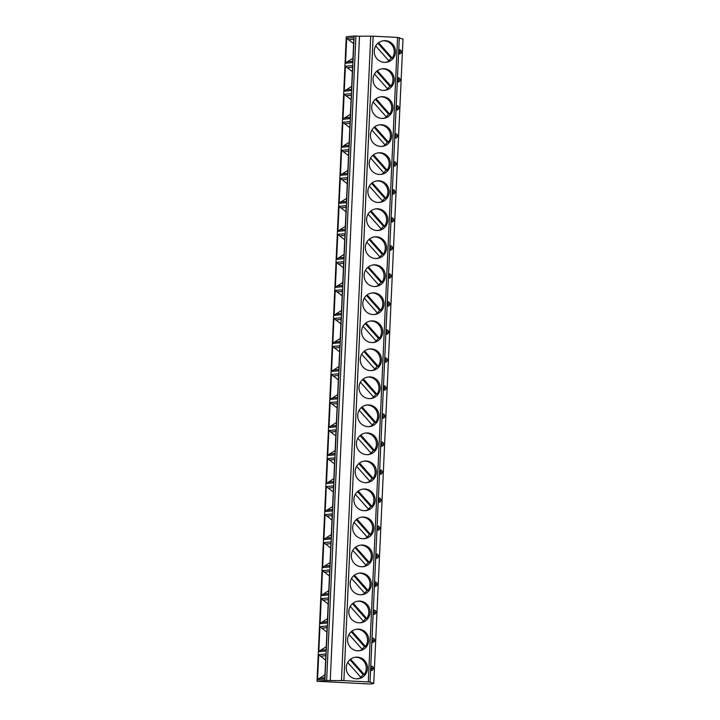 <?xml version="1.0" encoding="UTF-8"?>
<svg xmlns="http://www.w3.org/2000/svg" width="720" height="720" viewBox="0 0 720 720"><rect width="100%" height="100%" fill="white"/><g stroke="black" fill="none" stroke-linecap="round" stroke-linejoin="round"><path stroke-width="1.08" d="M317.007 681.255L369.468 684L373.734 683.586L370.035 682.065L343.872 680.643L324.891 680.481L317.007 681.255L346.266 36.774L354.159 36L359.505 36.234L330.246 680.715M373.734 683.586L402.993 39.096L397.575 37.44L373.14 36.162L359.505 36.234M399.078 54.009A2.214 2.16 84.4 0 0 399.402 54L399.276 49.59L399.654 51.75A2.214 0.468 93 0 1 399.087 54.009M397.809 82.026L398.007 77.616L398.385 79.776A2.214 0.468 93 0 1 397.809 82.026A2.214 2.16 84.4 0 0 398.124 82.017L397.809 82.026M396.531 110.052L396.729 105.633L397.116 107.793A2.214 0.468 93 0 1 396.54 110.052A2.214 2.16 84.4 0 0 396.855 110.043L396.531 110.052M395.262 138.069L395.46 133.659L395.838 135.819A2.214 0.468 93 0 1 395.262 138.069L395.586 138.06A2.214 2.214 0 0 0 397.575 135.963L395.838 135.819M393.984 166.095L394.191 161.676L394.569 163.836A2.214 0.468 93 0 1 393.993 166.086A2.214 2.16 84.4 0 0 394.308 166.086L393.984 166.095M392.715 194.112L392.913 189.693L393.291 191.862A2.214 0.468 93 0 1 392.724 194.112A2.214 2.16 84.4 0 0 393.039 194.103L392.715 194.112M391.446 222.129L391.635 217.719L392.022 219.879A2.214 0.468 93 0 1 391.446 222.129A2.214 2.16 84.4 0 0 391.761 222.129L391.446 222.129M390.168 250.155A2.214 2.16 84.4 0 0 390.492 250.146L390.375 245.745L390.753 247.905A2.214 0.468 93 0 1 390.177 250.155M388.899 278.172L389.097 273.762L389.475 275.922A2.214 0.468 93 0 1 388.908 278.172A2.214 2.16 84.4 0 0 389.223 278.172L388.899 278.172M387.63 306.198L387.819 301.779L388.206 303.939A2.214 0.468 93 0 1 387.63 306.198A2.214 2.16 84.4 0 0 387.945 306.189L387.63 306.198M386.352 334.215L386.55 329.805L386.937 331.965A2.214 0.468 93 0 1 386.361 334.215A2.214 2.16 84.4 0 0 386.676 334.206L386.352 334.215M385.083 362.241L385.281 357.822L385.659 359.982A2.214 0.468 93 0 1 385.083 362.241A2.214 2.16 84.4 0 0 385.407 362.232L385.083 362.241M383.805 390.258L384.012 385.848L384.39 388.008A2.214 0.468 93 0 1 383.814 390.258A2.214 2.16 84.4 0 0 384.129 390.249L383.805 390.258M382.536 418.284L382.725 413.865L383.112 416.025A2.214 0.468 93 0 1 382.545 418.284A2.214 2.16 84.4 0 0 382.86 418.275L382.536 418.284M381.267 446.301L381.465 441.891L381.843 444.051A2.214 0.468 93 0 1 381.267 446.301L381.582 446.292A2.214 2.214 0 0 0 383.58 444.195L381.843 444.051M379.989 474.318L380.196 469.908L380.574 472.068A2.214 0.468 93 0 1 379.998 474.318A2.214 2.16 84.4 0 0 380.313 474.318L379.989 474.318M378.72 502.344L378.909 497.925L379.296 500.094A2.214 0.468 93 0 1 378.729 502.344A2.214 2.16 84.4 0 0 379.044 502.335L378.72 502.344M377.442 530.361L377.64 525.951L378.027 528.111A2.214 0.468 93 0 1 377.451 530.361A2.214 2.16 84.4 0 0 377.766 530.361L377.442 530.361M376.173 558.387A2.214 2.16 84.4 0 0 376.497 558.378L376.371 553.968L376.758 556.128A2.214 0.468 93 0 1 376.182 558.387M374.904 586.404L375.102 581.994L375.48 584.154A2.214 0.468 93 0 1 374.904 586.404A2.214 2.16 84.4 0 0 375.219 586.395L374.904 586.404M373.626 614.43L373.824 610.011L374.211 612.171A2.214 0.468 93 0 1 373.635 614.43A2.214 2.16 84.4 0 0 373.95 614.421L373.626 614.43M372.357 642.447L372.555 638.037L372.933 640.197A2.214 0.468 93 0 1 372.366 642.447A2.214 2.16 84.4 0 0 372.681 642.438L372.357 642.447M371.088 670.473L371.286 666.054L371.664 668.214A2.214 0.468 93 0 1 371.088 670.473A2.214 2.16 84.4 0 0 371.403 670.464L371.088 670.473M384.39 62.37A10.863 10.611 84.4 0 0 395.496 51.282A10.863 10.611 84.4 0 0 383.823 40.707A10.863 10.611 84.4 0 0 384.39 62.37M383.121 90.387A10.863 10.611 84.4 0 0 394.227 79.299A10.863 10.611 84.4 0 0 382.554 68.733A10.863 10.611 84.4 0 0 383.121 90.387M381.852 118.413A10.863 10.611 84.4 0 0 392.949 107.325A10.863 10.611 84.4 0 0 381.285 96.75A10.863 10.611 84.4 0 0 381.852 118.413M380.574 146.43A10.863 10.611 84.4 0 0 391.68 135.342A10.863 10.611 84.4 0 0 380.007 124.767A10.863 10.611 84.4 0 0 380.574 146.43M379.305 174.456A10.863 10.611 84.4 0 0 390.402 163.368A10.863 10.611 84.4 0 0 378.738 152.793A10.863 10.611 84.4 0 0 379.305 174.456M378.036 202.473A10.863 10.611 84.4 0 0 389.133 191.385A10.863 10.611 84.4 0 0 377.469 180.81A10.863 10.611 84.4 0 0 378.036 202.473M376.758 230.499A10.863 10.611 84.4 0 0 387.864 219.402A10.863 10.611 84.4 0 0 376.191 208.836A10.863 10.611 84.4 0 0 376.758 230.499M375.489 258.516A10.863 10.611 84.4 0 0 386.586 247.428A10.863 10.611 84.4 0 0 374.922 236.853A10.863 10.611 84.4 0 0 375.489 258.516M374.211 286.533A10.863 10.611 84.4 0 0 385.317 275.445A10.863 10.611 84.4 0 0 373.644 264.879A10.863 10.611 84.4 0 0 374.211 286.533M372.942 314.559A10.863 10.611 84.4 0 0 384.048 303.471A10.863 10.611 84.4 0 0 372.375 292.896A10.863 10.611 84.4 0 0 372.942 314.559M371.673 342.576A10.863 10.611 84.4 0 0 382.77 331.488A10.863 10.611 84.4 0 0 371.106 320.922A10.863 10.611 84.4 0 0 371.673 342.576M370.395 370.602A10.863 10.611 84.4 0 0 381.501 359.514A10.863 10.611 84.4 0 0 369.828 348.939A10.863 10.611 84.4 0 0 370.395 370.602M369.126 398.619A10.863 10.611 84.4 0 0 380.223 387.531A10.863 10.611 84.4 0 0 368.559 376.956A10.863 10.611 84.4 0 0 369.126 398.619M367.857 426.645A10.863 10.611 84.4 0 0 378.954 415.557A10.863 10.611 84.4 0 0 367.281 404.982A10.863 10.611 84.4 0 0 367.857 426.645M366.579 454.662A10.863 10.611 84.4 0 0 377.685 443.574A10.863 10.611 84.4 0 0 366.012 432.999A10.863 10.611 84.4 0 0 366.579 454.662M365.31 482.688A10.863 10.611 84.4 0 0 376.407 471.591A10.863 10.611 84.4 0 0 364.743 461.025A10.863 10.611 84.4 0 0 365.31 482.688M364.032 510.705A10.863 10.611 84.4 0 0 375.138 499.617A10.863 10.611 84.4 0 0 363.465 489.042A10.863 10.611 84.4 0 0 364.032 510.705M362.763 538.722A10.863 10.611 84.4 0 0 373.86 527.634A10.863 10.611 84.4 0 0 362.196 517.068A10.863 10.611 84.4 0 0 362.763 538.722M361.494 566.748A10.863 10.611 84.4 0 0 372.591 555.66A10.863 10.611 84.4 0 0 360.927 545.085A10.863 10.611 84.4 0 0 361.494 566.748M360.216 594.765A10.863 10.611 84.4 0 0 371.322 583.677A10.863 10.611 84.4 0 0 359.649 573.111A10.863 10.611 84.4 0 0 360.216 594.765M358.947 622.791A10.863 10.611 84.4 0 0 370.044 611.703A10.863 10.611 84.4 0 0 358.38 601.128A10.863 10.611 84.4 0 0 358.947 622.791M357.669 650.808A10.863 10.611 84.4 0 0 368.775 639.72A10.863 10.611 84.4 0 0 357.102 629.154A10.863 10.611 84.4 0 0 357.669 650.808M356.4 678.834A10.863 10.611 84.4 0 0 367.506 667.746A10.863 10.611 84.4 0 0 355.833 657.171A10.863 10.611 84.4 0 0 356.4 678.834M352.827 61.938L352.8 62.532L345.537 63.243L346.671 38.232L353.934 37.521L353.907 38.151M351.549 89.955L351.522 90.549L344.268 91.26L345.402 66.258L352.656 65.547L352.629 66.177M350.28 117.981L350.253 118.575L342.999 119.286L344.133 94.275L351.387 93.564L351.36 94.194M349.011 145.998L348.984 146.592L341.721 147.303L342.855 122.301L350.118 121.59L350.091 122.22M347.733 174.024L347.706 174.609L340.452 175.32L341.586 150.318L348.84 149.607L348.813 150.237M346.464 202.041L346.437 202.635L339.174 203.346L340.317 178.344L347.571 177.624L347.544 178.263M345.186 230.067L345.159 230.652L337.905 231.363L339.039 206.361L346.302 205.65L346.266 206.28M343.917 258.084L343.89 258.678L336.636 259.389L337.77 234.378L345.024 233.667L344.997 234.306M342.648 286.11L342.621 286.695L335.358 287.406L336.492 262.404L343.755 261.693L343.728 262.323M341.37 314.127L341.343 314.721L334.089 315.432L335.223 290.421L342.477 289.71L342.45 290.34M340.101 342.144L340.074 342.738L332.811 343.449L333.954 318.447L341.208 317.736L341.181 318.366M338.823 370.17L338.796 370.764L331.542 371.475L332.676 346.464L339.939 345.753L339.903 346.383M337.554 398.187L337.527 398.781L330.273 399.492L331.407 374.49L338.661 373.779L338.634 374.409M336.285 426.213L336.258 426.798L328.995 427.518L330.129 402.507L337.392 401.796L337.365 402.426M335.007 454.23L334.98 454.824L327.726 455.535L328.86 430.533L336.123 429.822L336.087 430.452M333.738 482.256L333.711 482.841L326.457 483.552L327.591 458.55L334.845 457.839L334.818 458.469M332.469 510.273L332.442 510.867L325.179 511.578L326.313 486.567L333.576 485.856L333.549 486.495M331.191 538.299L331.164 538.884L323.91 539.595L325.044 514.593L332.298 513.882L332.271 514.512M329.922 566.316L329.895 566.91L322.632 567.621L323.775 542.61L331.029 541.899L331.002 542.529M328.644 594.333L328.617 594.927L321.363 595.638L322.497 570.636L329.76 569.925L329.724 570.555M327.375 622.359L327.348 622.953L320.094 623.664L321.228 598.653L328.482 597.942L328.455 598.572M326.106 650.376L326.079 650.97L318.816 651.681L319.95 626.679L327.213 625.968L327.186 626.598M324.828 678.402L324.801 678.996L317.547 679.707L318.681 654.696L325.935 653.985L325.908 654.615M353.619 43.614L346.671 38.232M348.3 39.753L353.826 39.213M345.537 63.243L347.301 61.821M352.818 61.263L347.112 61.821M347.328 61.803L352.953 58.275M352.35 71.64L345.402 66.258M347.031 67.779L352.548 67.239M344.268 91.26L351.684 86.301M351.549 89.28L345.843 89.847M351.081 99.657L344.133 94.275M345.762 95.796L351.279 95.256M342.999 119.286L344.754 117.864M350.28 117.306L344.565 117.864M344.79 117.846L350.415 114.318M349.803 127.683L342.855 122.301M344.484 123.822L350.001 123.282M341.721 147.303L343.485 145.881M349.002 145.323L343.296 145.881M343.512 145.863L349.137 142.344M348.534 155.7L341.586 150.318M343.215 151.839L348.732 151.299M340.452 175.32L342.216 173.907M347.733 173.349L342.027 173.907M342.243 173.88L347.868 170.361M347.256 183.726L340.317 178.344M341.946 179.865L347.463 179.316M339.174 203.346L340.938 201.924M346.455 201.366L340.749 201.924M340.974 201.906L346.59 198.387M345.987 211.743L339.039 206.361M340.668 207.882L346.185 207.342M337.905 231.363L339.669 229.941M345.186 229.392L339.48 229.95M339.696 229.923L345.321 226.404M344.718 239.769L337.77 234.378M339.399 235.899L344.916 235.359M336.636 259.389L338.391 257.967M343.917 257.409L338.202 257.967M338.427 257.949L344.052 254.43M343.44 267.786L336.492 262.404M338.121 263.925L343.647 263.385M335.358 287.406L342.774 282.447M342.639 285.435L336.933 285.993M342.171 295.812L335.223 290.421M336.852 291.942L342.369 291.402M334.089 315.432L335.853 314.01M341.37 313.452L335.664 314.01M335.88 313.992L341.505 310.464M340.902 323.829L333.954 318.447M335.583 319.968L341.1 319.428M332.811 343.449L334.575 342.027M340.101 341.469L334.386 342.036M334.611 342.009L340.236 338.49M339.624 351.846L332.676 346.464M334.305 347.985L339.822 347.445M331.542 371.475L338.958 366.507M338.823 369.495L333.117 370.053M338.355 379.872L331.407 374.49M333.036 376.011L338.553 375.471M330.273 399.492L337.689 394.533M337.554 397.512L331.848 398.07M337.077 407.889L330.129 402.507M331.758 404.028L337.284 403.488M328.995 427.518L330.759 426.096M336.276 425.538L330.57 426.096M330.786 426.078L336.411 422.55M335.808 435.915L328.86 430.533M330.489 432.054L336.006 431.505M327.726 455.535L329.49 454.113M335.007 453.555L329.301 454.113M329.517 454.095L335.142 450.576M334.539 463.932L327.591 458.55M329.22 460.071L334.737 459.531M326.457 483.552L333.873 478.593M333.738 481.581L328.023 482.139M333.261 491.958L326.313 486.567M327.942 488.088L333.459 487.548M325.179 511.578L326.943 510.156M332.46 509.598L326.754 510.156M326.97 510.138L332.595 506.619M331.992 519.975L325.044 514.593M326.673 516.114L332.19 515.574M323.91 539.595L325.674 538.173M331.191 537.624L325.485 538.182M325.701 538.155L331.326 534.636M330.714 548.001L323.775 542.61M325.404 544.131L330.921 543.591M322.632 567.621L324.396 566.199M329.913 565.641L324.207 566.199M324.432 566.181L330.057 562.653M329.445 576.018L322.497 570.636M324.126 572.157L329.643 571.617M321.363 595.638L323.127 594.216M328.644 593.658L322.938 594.225M323.154 594.198L328.779 590.679M328.176 604.035L321.228 598.653M322.857 600.174L328.374 599.634M320.094 623.664L321.849 622.242M327.375 621.684L321.669 622.242M321.885 622.224L327.51 618.696M326.898 632.061L319.95 626.679M321.579 628.2L327.105 627.66M318.816 651.681L320.58 650.259M320.607 650.241L326.232 646.722M325.629 660.078L318.681 654.696M320.31 656.217L325.827 655.677M317.547 679.707L324.963 674.739M324.828 677.727L319.122 678.285M385.317 62.379A10.863 10.611 84.4 0 0 389.025 61.02L375.723 46.008M388.683 60.624A10.863 10.611 84.4 0 0 391.113 58.167L377.928 43.29M383.202 40.788A10.863 10.611 84.4 0 1 392.22 58.059L391.113 58.167M392.22 58.059L378.621 42.723M384.039 90.396A10.863 10.611 84.4 0 0 387.756 89.037L374.445 74.025M387.405 88.65A10.863 10.611 84.4 0 0 389.844 86.184L376.65 71.307M381.924 68.814A10.863 10.611 84.4 0 1 390.942 86.076L389.844 86.184M390.942 86.076L377.352 70.74M382.77 118.422A10.863 10.611 84.4 0 0 386.487 117.063L373.176 102.051M386.136 116.667A10.863 10.611 84.4 0 0 388.566 114.21L375.381 99.333M380.655 96.831A10.863 10.611 84.4 0 1 389.673 114.102L388.566 114.21M389.673 114.102L376.074 98.766M381.492 146.439A10.863 10.611 84.4 0 0 385.209 145.08L371.898 130.068M384.867 144.693A10.863 10.611 84.4 0 0 387.297 142.227L374.112 127.35M379.377 124.848A10.863 10.611 84.4 0 1 388.404 142.119L387.297 142.227M388.404 142.119L374.805 126.783M380.223 174.456A10.863 10.611 84.4 0 0 383.94 173.106L370.629 158.094M383.589 172.71A10.863 10.611 84.4 0 0 386.028 170.253L372.834 155.376M378.108 152.874A10.863 10.611 84.4 0 1 387.126 170.145L386.028 170.253M387.126 170.145L373.536 154.809M378.954 202.482A10.863 10.611 84.4 0 0 382.662 201.123L369.36 186.111M382.32 200.736A10.863 10.611 84.4 0 0 384.75 198.27L371.565 183.393M376.839 180.891A10.863 10.611 84.4 0 1 385.857 198.162L384.75 198.27M385.857 198.162L372.258 182.826M377.676 230.499A10.863 10.611 84.4 0 0 381.393 229.149L368.082 214.137M381.042 228.753A10.863 10.611 84.4 0 0 383.481 226.296L370.287 211.419M375.561 208.917A10.863 10.611 84.4 0 1 384.588 226.188L383.481 226.296M384.588 226.188L370.989 210.852M376.407 258.525A10.863 10.611 84.4 0 0 380.124 257.166L366.813 242.154M379.773 256.77A10.863 10.611 84.4 0 0 382.203 254.313L369.018 239.436M374.292 236.934A10.863 10.611 84.4 0 1 383.31 254.205L382.203 254.313M383.31 254.205L369.72 238.869M375.138 286.542A10.863 10.611 84.4 0 0 378.846 285.183L365.535 270.171M378.504 284.796A10.863 10.611 84.4 0 0 380.934 282.33L367.749 267.462M373.014 264.96A10.863 10.611 84.4 0 1 382.041 282.222L380.934 282.33M382.041 282.222L368.442 266.895M373.86 314.568A10.863 10.611 84.4 0 0 377.577 313.209L364.266 298.197M377.226 312.813A10.863 10.611 84.4 0 0 379.665 310.356L366.471 295.479M371.745 292.977A10.863 10.611 84.4 0 1 380.763 310.248L379.665 310.356M380.763 310.248L367.173 294.912M372.591 342.585A10.863 10.611 84.4 0 0 376.299 341.226L362.997 326.214M375.957 340.839A10.863 10.611 84.4 0 0 378.387 338.373L365.202 323.496M370.476 321.003A10.863 10.611 84.4 0 1 379.494 338.265L378.387 338.373M379.494 338.265L365.895 322.929M371.313 370.611A10.863 10.611 84.4 0 0 375.03 369.252L361.719 354.24M374.679 368.856A10.863 10.611 84.4 0 0 377.118 366.399L363.924 351.522M369.198 349.02A10.863 10.611 84.4 0 1 378.225 366.291L377.118 366.399M378.225 366.291L364.626 350.955M370.044 398.628A10.863 10.611 84.4 0 0 373.761 397.269L360.45 382.257M373.41 396.882A10.863 10.611 84.4 0 0 375.849 394.416L362.655 379.539M367.929 377.046A10.863 10.611 84.4 0 1 376.947 394.308L375.849 394.416M376.947 394.308L363.357 378.972M368.775 426.645A10.863 10.611 84.4 0 0 372.483 425.295L359.181 410.283M372.141 424.899A10.863 10.611 84.4 0 0 374.571 422.442L361.386 407.565M366.66 405.063A10.863 10.611 84.4 0 1 375.678 422.334L374.571 422.442M375.678 422.334L362.079 406.998M367.497 454.671A10.863 10.611 84.4 0 0 371.214 453.312L357.903 438.3M370.863 452.925A10.863 10.611 84.4 0 0 373.302 450.459L360.108 435.582M365.382 433.08A10.863 10.611 84.4 0 1 374.4 450.351L373.302 450.459M374.4 450.351L360.81 435.015M366.228 482.688A10.863 10.611 84.4 0 0 369.945 481.338L356.634 466.326M369.594 480.942A10.863 10.611 84.4 0 0 372.024 478.485L358.839 463.608M364.113 461.106A10.863 10.611 84.4 0 1 373.131 478.377L372.024 478.485M373.131 478.377L359.541 463.041M364.959 510.714A10.863 10.611 84.4 0 0 368.667 509.355L355.356 494.343M368.325 508.959A10.863 10.611 84.4 0 0 370.755 506.502L357.57 491.625M362.835 489.123A10.863 10.611 84.4 0 1 371.862 506.394L370.755 506.502M371.862 506.394L358.263 491.058M363.681 538.731A10.863 10.611 84.4 0 0 367.398 537.381L354.087 522.36M367.047 536.985A10.863 10.611 84.4 0 0 369.486 534.528L356.292 519.651M361.566 517.149A10.863 10.611 84.4 0 1 370.584 534.42L369.486 534.528M370.584 534.42L356.994 519.084M362.412 566.757A10.863 10.611 84.4 0 0 366.12 565.398L352.818 550.386M365.778 565.002A10.863 10.611 84.4 0 0 368.208 562.545L355.023 547.668M360.297 545.166A10.863 10.611 84.4 0 1 369.315 562.437L368.208 562.545M369.315 562.437L355.716 547.101M361.134 594.774A10.863 10.611 84.4 0 0 364.851 593.415L351.54 578.403M364.5 593.028A10.863 10.611 84.4 0 0 366.939 590.562L353.745 575.685M359.019 573.192A10.863 10.611 84.4 0 1 368.046 590.454L366.939 590.562M368.046 590.454L354.447 575.127M359.865 622.8A10.863 10.611 84.4 0 0 363.582 621.441L350.271 606.429M363.231 621.045A10.863 10.611 84.4 0 0 365.661 618.588L352.476 603.711M357.75 601.209A10.863 10.611 84.4 0 1 366.768 618.48L365.661 618.588M366.768 618.48L353.178 603.144M358.596 650.817A10.863 10.611 84.4 0 0 362.304 649.458L349.002 634.446M361.962 649.071A10.863 10.611 84.4 0 0 364.392 646.605L351.207 631.728M356.481 629.235A10.863 10.611 84.4 0 1 365.499 646.497L364.392 646.605M365.499 646.497L351.9 631.161M357.318 678.843A10.863 10.611 84.4 0 0 361.035 677.484L347.724 662.472M360.684 677.088A10.863 10.611 84.4 0 0 363.123 674.631L349.929 659.754M355.203 657.252A10.863 10.611 84.4 0 1 364.221 674.523L363.123 674.631M364.221 674.523L350.631 659.187M399.654 51.75L401.391 51.894A2.214 2.214 0 0 0 399.294 49.59L399.294 49.59M398.385 79.776L400.122 79.92A2.214 2.214 0 0 0 398.025 77.616M397.116 107.793L398.844 107.937A2.214 2.214 0 0 0 396.747 105.633M394.569 163.836L396.306 163.98A2.214 2.214 0 0 0 394.209 161.676L394.209 161.676M393.291 191.862L395.028 191.997A2.214 2.214 0 0 0 392.931 189.702M392.022 219.879L393.759 220.023A2.214 2.214 0 0 0 391.662 217.719M390.753 247.905L392.49 248.04A2.214 2.214 0 0 0 390.384 245.736L390.384 245.736M389.475 275.922L391.212 276.066A2.214 2.214 0 0 0 389.115 273.762M388.206 303.939L389.943 304.083A2.214 2.214 0 0 0 387.846 301.779M386.937 331.965L388.665 332.109A2.214 2.214 0 0 0 386.568 329.805L386.568 329.805M385.659 359.982L387.396 360.126A2.214 2.214 0 0 0 385.299 357.822L385.299 357.822M384.39 388.008L386.127 388.152M383.112 416.025L384.849 416.169A2.214 2.214 0 0 0 382.752 413.865M380.574 472.068L382.311 472.212A2.214 2.214 0 0 0 380.205 469.908L380.205 469.908M379.296 500.094L381.033 500.229A2.214 2.214 0 0 0 378.936 497.934M378.027 528.111L379.764 528.255A2.214 2.214 0 0 0 377.667 525.951M376.758 556.128L378.486 556.272A2.214 2.214 0 0 0 376.389 553.968L376.389 553.968M375.48 584.154L377.217 584.298A2.214 2.214 0 0 0 375.12 581.994M374.211 612.171L375.948 612.315A2.214 2.214 0 0 0 373.842 610.011M372.933 640.197L374.67 640.341A2.214 2.214 0 0 0 372.573 638.037L372.573 638.037M371.664 668.214L373.401 668.358A2.214 2.214 0 0 0 371.304 666.054L371.304 666.054M370.035 682.065L399.303 37.584M368.307 681.921L397.575 37.44M343.872 680.643L373.14 36.162M341.46 680.571L370.728 36.09M326.646 680.526L355.914 36.045M324.891 680.481L354.159 36M353.934 37.521L352.8 62.532M352.656 65.547L351.522 90.549M351.387 93.564L350.253 118.575M350.118 121.59L348.984 146.592M348.84 149.607L347.706 174.609M347.571 177.624L346.437 202.635M346.302 205.65L345.159 230.652M345.024 233.667L343.89 258.678M343.755 261.693L342.621 286.695M342.477 289.71L341.343 314.721M341.208 317.736L340.074 342.738M339.939 345.753L338.796 370.764M338.661 373.779L337.527 398.781M337.392 401.796L336.258 426.798M336.123 429.822L334.98 454.824M334.845 457.839L333.711 482.841M333.576 485.856L332.442 510.867M332.298 513.882L331.164 538.884M331.029 541.899L329.895 566.91M329.76 569.925L328.617 594.927M328.482 597.942L327.348 622.953M327.213 625.968L326.079 650.97M325.935 653.985L324.801 678.996M353.88 37.845L352.773 62.226M352.611 65.862L351.504 90.243M351.342 93.888L350.235 118.269M350.064 121.905L348.957 146.286M348.795 149.931L347.688 174.312M347.526 177.948L346.419 202.329M346.248 205.974L345.141 230.346M344.979 233.991L343.872 258.372M343.701 262.017L342.594 286.389M342.432 290.034L341.325 314.415M341.163 318.051L340.056 342.432M339.885 346.077L338.778 370.458M338.616 374.094L337.509 398.475M337.347 402.12L336.24 426.501M336.069 430.137L334.962 454.518M334.8 458.163L333.693 482.544M333.522 486.18L332.415 510.561M332.253 514.206L331.146 538.578M330.984 542.223L329.877 566.604M329.706 570.249L328.599 594.621M328.437 598.266L327.33 622.647M327.159 626.283L326.052 650.664M326.097 649.701L320.337 650.268M325.89 654.309L324.783 678.69M399.402 54A2.214 2.214 0 0 0 401.391 51.894M398.124 82.017A2.214 2.214 0 0 0 400.122 79.92M396.855 110.043A2.214 2.214 0 0 0 398.844 107.937M395.451 133.659L395.478 133.659A2.214 2.214 0 0 1 397.575 135.963M394.308 166.086A2.214 2.214 0 0 0 396.306 163.98M393.039 194.103A2.214 2.214 0 0 0 395.028 191.997M391.761 222.129A2.214 2.214 0 0 0 393.759 220.023M390.492 250.146A2.214 2.214 0 0 0 392.481 248.04M389.223 278.172A2.214 2.214 0 0 0 391.212 276.066M387.945 306.189A2.214 2.214 0 0 0 389.943 304.083M386.676 334.206A2.214 2.214 0 0 0 388.665 332.109M385.407 362.232A2.214 2.214 0 0 0 387.396 360.126M384.129 390.249A2.214 2.214 0 0 0 386.118 388.152A2.214 2.214 0 0 0 384.021 385.848M382.86 418.275A2.214 2.214 0 0 0 384.849 416.169M381.456 441.882L381.483 441.891A2.214 2.214 0 0 1 383.58 444.195M380.313 474.318A2.214 2.214 0 0 0 382.302 472.212M379.044 502.335A2.214 2.214 0 0 0 381.033 500.229M377.766 530.361A2.214 2.214 0 0 0 379.764 528.255M376.497 558.378A2.214 2.214 0 0 0 378.486 556.272M375.219 586.395A2.214 2.214 0 0 0 377.217 584.298M373.95 614.421A2.214 2.214 0 0 0 375.939 612.315M372.681 642.438A2.214 2.214 0 0 0 374.67 640.341M371.403 670.464A2.214 2.214 0 0 0 373.401 668.358"/></g></svg>
